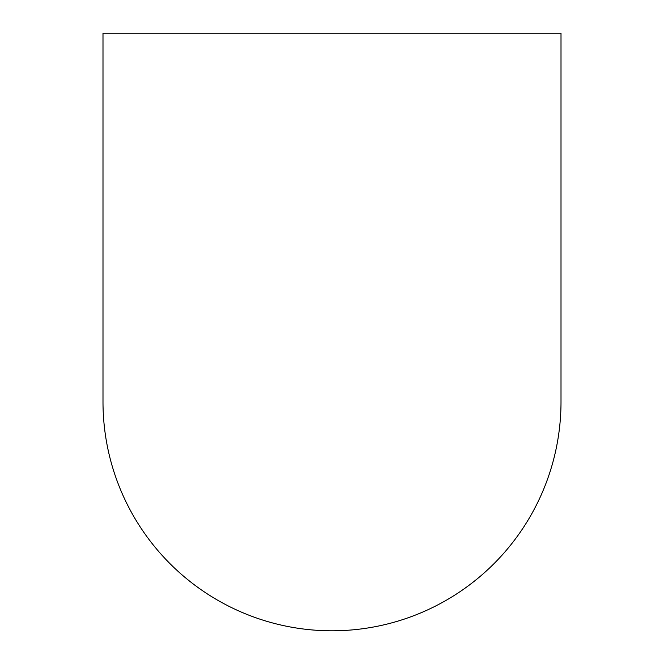 <?xml version="1.0" encoding="UTF-8"?>
<svg xmlns="http://www.w3.org/2000/svg" width="664" height="664" viewBox="0 0 664 664"><rect width="100%" height="100%" fill="white"/><g stroke="black" fill="none" stroke-linecap="round" stroke-linejoin="round"><path stroke-width="1" d="M561.005 33.2L561.005 401.795A229.005 229.005 0 0 1 332 630.8A229.005 229.005 0 0 1 102.995 401.795L102.995 33.2L561.005 33.2"/></g></svg>
